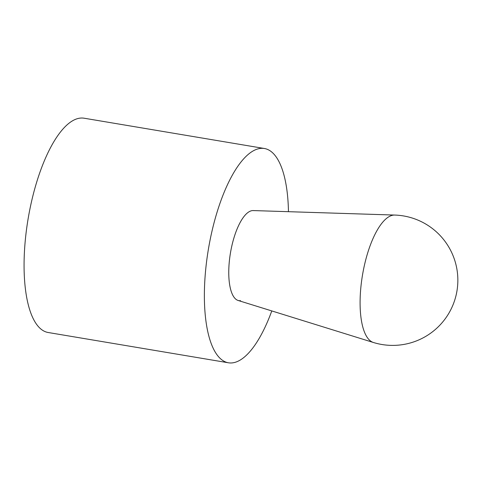 <?xml version="1.0" encoding="UTF-8"?>
<svg xmlns="http://www.w3.org/2000/svg" width="481" height="481" viewBox="0 0 481 481"><rect width="100%" height="100%" fill="white"/><g stroke="black" fill="none" stroke-linecap="round" stroke-linejoin="round"><path stroke-width="0.72" d="M228.421 362.788L48.118 332.497A108.646 38.558 -80.5 0 1 27.201 224.585A108.646 38.558 -80.5 0 1 80.044 118.134A108.646 38.558 -80.5 0 1 84.121 118.212L264.424 148.503A108.646 38.558 99.5 0 0 260.347 148.425A108.646 38.558 99.5 0 0 207.503 254.876A108.646 38.558 99.5 0 0 228.421 362.788A108.646 38.558 99.5 0 0 232.497 362.866A108.646 38.558 99.5 0 0 271.783 310.93M288.456 211.688A108.646 38.558 99.5 0 0 264.424 148.503M240.572 300.679A45.629 16.192 -80.5 0 1 238.859 300.643A45.629 16.192 -80.5 0 1 230.074 255.321A45.629 16.192 -80.5 0 1 252.266 210.612A45.629 16.192 -80.5 0 1 253.98 210.648M394.733 215.061L253.204 210.57A45.629 16.192 99.5 0 0 252.266 210.612A45.629 16.192 99.5 0 0 230.243 254.239A45.629 16.192 99.5 0 0 238.101 300.463L373.328 342.466A65.188 65.188 0 0 0 456.95 291.017A65.188 65.188 0 0 0 394.733 215.061L394.733 215.061A64.67 22.95 99.5 0 0 393.41 215.121A64.67 22.95 99.5 0 0 362.187 276.954A64.67 22.95 99.5 0 0 373.328 342.466"/></g></svg>
